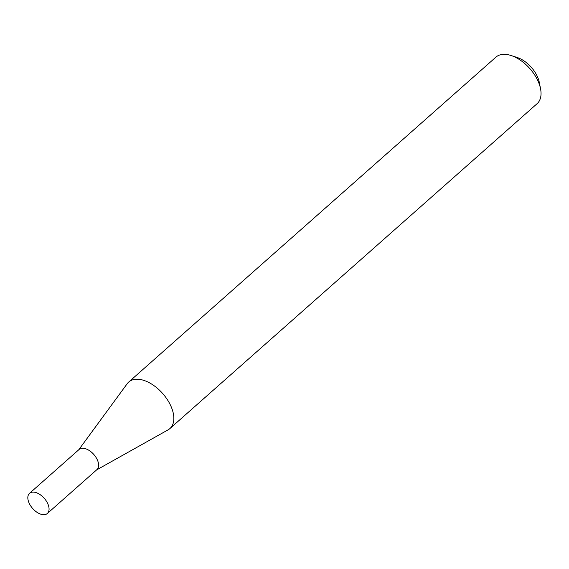 <?xml version="1.0" encoding="UTF-8"?>
<svg xmlns="http://www.w3.org/2000/svg" width="569" height="569" viewBox="0 0 569 569"><rect width="100%" height="100%" fill="white"/><g stroke="black" fill="none" stroke-linecap="round" stroke-linejoin="round"><path stroke-width="0.85" d="M47.362 513.473L96.922 469.624A13.45 7.717 -131.5 0 0 98.003 461.587A13.45 7.717 -131.5 0 0 89.226 450.499A13.45 7.717 -131.5 0 0 79.098 449.474L29.531 493.323A13.45 7.717 -131.5 0 0 28.45 501.36A13.45 7.717 -131.5 0 0 37.227 512.456A13.45 7.717 -131.5 0 0 47.362 513.473A13.45 7.717 -131.5 0 0 48.443 505.436A13.45 7.717 -131.5 0 0 39.666 494.347A13.45 7.717 -131.5 0 0 29.531 493.323M96.566 469.937L168.097 429.851A31.075 17.824 -131.5 0 0 169.903 428.571A31.075 17.824 -131.5 0 0 172.407 410.014A31.075 17.824 -131.5 0 0 152.136 384.395A31.075 17.824 -131.5 0 0 128.722 382.034A31.075 17.824 -131.5 0 0 127.236 383.67L78.735 449.795M511.147 55.527L517.349 57.561A23.18 13.293 48.5 0 1 538.573 79.639A23.18 13.293 48.5 0 1 539.284 82.349L540.55 88.75A31.075 17.824 -131.5 0 0 539.597 85.115A31.075 17.824 -131.5 0 0 511.147 55.527A31.075 17.824 -131.5 0 0 495.912 57.142L128.722 382.034M169.903 428.571L537.093 103.679A31.075 17.824 -131.5 0 0 540.55 88.75"/></g></svg>
